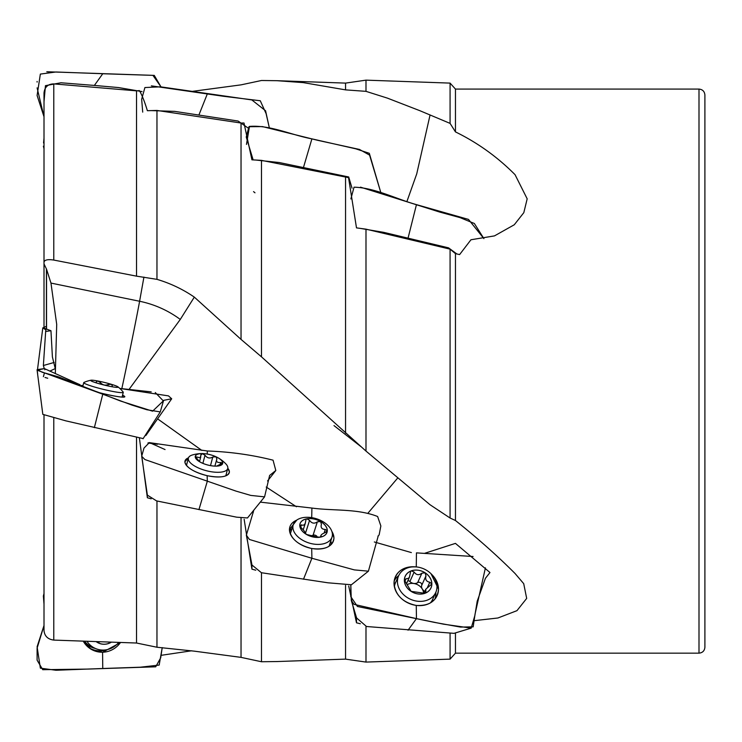 <?xml version="1.0" encoding="UTF-8"?>
<svg xmlns="http://www.w3.org/2000/svg" width="742" height="742" viewBox="0 0 742 742"><rect width="100%" height="100%" fill="white"/><g stroke="black" fill="none" stroke-linecap="round" stroke-linejoin="round"><path stroke-width="1.11" d="M455.458 632.889L455.458 653.155L699.001 653.155L699.001 89.086L455.458 89.086L455.458 131.9C477.653 142.752 497.511 157.016 515.05 174.685L527.182 198.828L523.815 212.657L514.271 224.77L494.478 235.891L470.957 239.759L459.613 254.58L455.458 253.643L455.458 520.513C477.653 538.256 497.511 555.916 515.05 573.501L523.713 583.666L526.681 598.414L516.951 610.666L497.91 617.993L474.323 620.664M46.421 326.295L42.823 327.881L45.939 329.921L45.587 331.479L50.957 330.728L52.404 356.948L55.437 369.405M50.975 330.737L44.01 328.112L44.01 116.744L37.1 95.495L40.346 74.089L55.928 71.993L102.767 73.727L94.364 85.432L60.955 82.77L45.457 85.664L44.01 101.737M136.528 90.858L139.422 90.598C142.047 95.143 144.699 101.84 147.37 110.697L156.961 110.447L156.961 279.344L136.528 276.154L136.528 90.858L53.786 83.902C47.942 84.013 44.687 87.018 44.01 92.926L44.01 263.892L46.542 269.207L50.966 283.082L56.707 324.393L55.316 373.671M83.234 641.227L91.396 649.445L102.572 652.283L102.767 668.505L55.928 670.249L40.346 668.152L37.1 646.746L44.01 625.497L44.01 478.34M136.528 437.641L136.528 643.026L53.786 640.086C47.915 639.326 44.659 636.2 44.01 630.709L44.01 415.056M136.528 276.154L53.786 260.062C47.915 259.162 44.659 259.83 44.01 262.074M139.422 438.216L147.37 497.761L151.183 498.809M156.961 501.008L156.961 647.237L136.528 643.026M276.942 661.549L261.481 661.743L261.481 572.731M255.758 570.19L251.928 569.151L244.146 519.298M261.481 661.743L241.039 657.375L241.039 518.111M455.458 253.643L450.079 249.154L450.079 518.018L430.017 504.727L365.992 451.08L261.481 356.837L241.039 339.4L241.039 123.033L156.961 110.447M261.481 356.837L261.481 160.365L251.928 159.827L243.988 123.005L241.039 123.033M156.961 647.237L194.321 651.161L241.039 657.375M241.039 339.4L194.321 297.115L180.278 319.44L129.108 389.337M156.961 279.344C170.428 283.351 182.875 289.269 194.321 297.115M455.458 89.086L450.079 83.104L450.079 123.385L419.889 110.706L387.472 98.148L365.992 91.349L345.559 89.875L303.274 82.622L276.942 80.692L261.481 80.498L241.039 84.857L191.649 91.461M345.559 585.41L345.559 659.128L365.992 662.087L365.992 626.406M360.334 623.734L356.494 622.807L348.731 586.05M365.992 451.08L365.992 229.157L356.494 227.877L348.545 177.635L261.481 160.365M345.559 433.17L345.559 177.421M455.458 653.155L450.079 659.128L450.079 633.529M450.079 249.154L365.992 229.157M450.079 518.018L455.458 520.513M450.079 123.385L455.458 131.9M699.001 89.086C702.581 89.439 704.548 91.405 704.9 94.985L704.9 647.256C704.548 650.836 702.581 652.802 699.001 653.155M365.992 91.349L365.992 80.145L345.559 83.104L276.979 80.692M345.559 89.875L345.559 83.104M430.017 115.177L416.735 173.869L406.941 201.444M424.628 553.319L455.44 543.385L489.97 572.527L485.426 578.306L477.199 601.206L474.88 615.498L471.189 628.131L443.493 624.161L416.457 618.615L416.262 605.453C429.785 606.103 437.214 600.668 438.541 589.148L431 573.705M201.898 450.459L157.573 418.84M397.545 478.2L368.013 513.102M266.22 487.04L296.438 506.758M147.37 495.062L147.37 497.761M251.928 564.801L251.928 569.151M356.494 617.4L356.494 622.807M411.356 552.577L374.348 541.975M406.597 583.472L409.519 576.979L408.49 578.343L406.013 578.816L404.399 580.123L411.142 591.365A14.117 11.51 24.2 0 0 424.804 593.312A14.117 11.51 24.2 0 0 431.816 584.037A14.117 11.51 24.2 0 0 425.073 572.805A14.117 11.51 24.2 0 0 411.411 570.858A14.117 11.51 24.2 0 0 404.399 580.123A14.117 11.51 24.2 0 0 411.142 591.365L424.804 593.312L425.778 591.597L425.055 593.21M431.631 584.798L431.816 584.037L425.815 589.194L425.862 592.45M409.519 576.979L410.641 571.359L411.411 570.858L414.138 572.073C416.299 575.096 418.887 575.467 421.901 573.186L425.073 572.805L425.991 575.838C425.055 579.502 426.325 581.626 429.813 582.22L427.438 587.516M431.816 584.037L429.813 582.22M404.548 579.446L404.399 580.123M404.362 580.123A14.154 11.538 -155.8 0 1 425.12 572.796A14.154 11.538 -155.8 0 1 424.841 593.331A14.154 11.538 -155.8 0 1 404.362 580.123M397.434 581.283A20.349 16.593 -155.8 0 1 398.649 575.755A20.349 16.593 -155.8 0 1 424.007 568.966A20.349 16.593 -155.8 0 1 435.758 592.45A20.349 16.593 -155.8 0 1 413.628 600.426A20.349 16.593 -155.8 0 1 397.434 581.283M394.392 586.718A20.349 16.593 -155.8 0 1 395.495 582.758L398.649 575.755M435.758 592.45L432.605 599.453A20.349 16.593 -155.8 0 1 430.369 602.912M424.823 591.355A5.76 4.693 -155.8 0 1 422.263 588.981A5.76 4.693 -155.8 0 1 421.725 585.308A2.551 2.078 -155.8 0 0 420.603 582.767A2.551 2.078 -155.8 0 0 417.635 582.656A5.76 4.693 -155.8 0 1 409.881 581.552A2.551 2.078 -155.8 0 0 407.85 580.68M423.534 593.507A10.203 8.32 24.2 0 0 423.534 593.461A10.203 8.32 24.2 0 0 422.263 588.981A10.203 8.32 24.2 0 0 407.562 584.464M303.218 529.825L305.231 523.481L303.923 525.104L299.833 525.317L301.391 527.933C304.072 530.613 305.352 532.348 305.222 533.136L306.576 534.481A14.117 8.793 17.7 0 0 320.238 537.152A14.117 8.793 17.7 0 0 327.25 530.669A14.117 8.793 17.7 0 0 320.507 521.505A14.117 8.793 17.7 0 0 306.854 518.843A14.117 8.793 17.7 0 0 299.833 525.317A14.117 8.793 17.7 0 0 306.576 534.481L317.075 537.023L320.238 537.152L321.212 536.262L321.008 536.911M305.231 523.481L306.084 519.196L306.854 518.843L309.581 520.346C311.742 523.444 314.32 523.954 317.335 521.858L320.507 521.505L321.425 524.242C320.488 527.581 321.768 529.315 325.256 529.445L327.25 530.669L325.2 532.58C321.685 534.045 320.358 535.27 321.212 536.262L320.924 535.446L320.386 537.115M299.796 525.308A14.154 8.811 -162.3 0 1 320.553 521.505A14.154 8.811 -162.3 0 1 320.284 537.171A14.154 8.811 -162.3 0 1 299.796 525.308M292.877 526.987A20.349 12.67 -162.3 0 1 293.248 524.668A20.349 12.67 -162.3 0 1 316.482 518.769A20.349 12.67 -162.3 0 1 332.026 537.023A20.349 12.67 -162.3 0 1 310.592 543.441A20.349 12.67 -162.3 0 1 292.877 526.987M317.335 521.858L313.078 535.242A2.551 1.586 -162.3 0 1 315.647 535.381A2.551 1.586 -162.3 0 1 317.233 537.06M313.078 535.242A5.76 3.589 -162.3 0 1 310.175 535.65M202.019 462.971A14.117 5.287 14.8 0 0 215.672 466.115A14.117 5.287 14.8 0 0 217.786 466.013A14.117 5.287 14.8 0 0 222.693 463.017A14.117 5.287 14.8 0 0 215.95 456.747A14.117 5.287 14.8 0 0 202.288 453.603A14.117 5.287 14.8 0 0 195.276 456.701A14.117 5.287 14.8 0 0 198.281 460.847A14.117 5.287 14.8 0 0 202.019 462.971M214.883 466.097L216.859 458.936C215.922 461.645 217.202 462.832 220.689 462.498L222.693 463.017L216.645 466.134M216.859 458.936L215.95 456.747L212.769 457.035L210.505 465.605M199.719 461.784L195.276 456.701L200.21 457.777L200.869 455.254L202.288 453.603L205.015 455.254C207.176 458.157 209.763 458.751 212.769 457.035M200.897 454.596L200.869 455.254M195.229 456.701A14.154 5.296 -165.2 0 1 202.946 453.594A14.154 5.296 -165.2 0 1 217.323 457.406A14.154 5.296 -165.2 0 1 215.004 466.124A14.154 5.296 -165.2 0 1 195.229 456.701M217.323 457.406A33.028 33.028 0 0 1 225.92 463.954A20.349 7.615 -165.2 0 1 227.738 468.499A20.349 7.615 -165.2 0 1 206.981 470.873A20.349 7.615 -165.2 0 1 188.31 458.742A20.349 7.615 -165.2 0 1 188.403 458.083A20.349 7.615 -165.2 0 1 192.234 455.022A33.028 33.028 0 0 1 202.946 453.594M97.452 383.234A14.117 1.298 13.8 0 0 111.105 386.573A14.117 1.298 13.8 0 0 117.895 387.305A14.117 1.298 13.8 0 0 118.126 387.129A14.117 1.298 13.8 0 0 111.383 384.319A14.117 1.298 13.8 0 0 97.721 380.98A14.117 1.298 13.8 0 0 90.709 380.423A14.117 1.298 13.8 0 0 90.839 380.655A14.117 1.298 13.8 0 0 97.452 383.234M117.681 387.343L116.123 387.361M96.237 382.863L96.302 381.852L97.721 380.98L100.448 382.622C102.609 385.079 105.197 385.71 108.211 384.523L111.383 384.319L112.292 385.766L111.894 386.721M92.323 381.546L90.978 380.767M90.672 380.414A14.154 1.308 -166.2 0 1 90.997 380.219A14.154 1.308 -166.2 0 1 104.724 382.51A14.154 1.308 -166.2 0 1 117.959 386.842A14.154 1.308 -166.2 0 1 105.531 385.386A14.154 1.308 -166.2 0 1 90.672 380.414M117.959 386.842A33.028 33.028 0 0 1 123.181 392.073A20.349 1.883 -166.2 0 1 123.265 392.323A20.349 1.883 -166.2 0 1 103.175 389.327A20.349 1.883 -166.2 0 1 83.744 382.64A20.349 1.883 -166.2 0 1 83.753 382.622A20.349 1.883 -166.2 0 1 83.939 382.445A33.028 33.028 0 0 1 90.997 380.219M96.33 641.7A14.117 13.644 111.2 0 0 97.452 642.433A14.117 13.644 111.2 0 0 111.105 642.275L108.286 642.118M96.664 641.709L97.452 642.433L99.901 641.83M111.281 642.22A14.154 13.69 -68.8 0 1 96.256 641.7M118.664 642.461A20.349 19.672 -68.8 0 1 96.135 648.777A20.349 19.672 -68.8 0 1 87.018 641.366M96.135 648.777L92.982 647.553A20.349 19.672 -68.8 0 1 84.671 641.283M45.67 331.479L43.37 365.509L54.185 362.448L43.37 365.509L44.26 368.579M37.619 373.606L37.258 371.121M102.572 652.283L120.547 642.526M120.482 642.516A22.881 22.13 -68.8 0 1 89.096 647.877A22.881 22.13 -68.8 0 1 83.289 641.227M102.767 668.505L140.294 667.206L159.178 665.073L162.229 647.599L160.699 657.829L155.699 666.808L87.834 669.08L42.73 669.692L37.1 660.176L37.1 648.23L44.01 625.497M160.995 655.344L191.649 650.78L160.995 655.344M143.169 438.587L65.862 420.862L42.823 414.361L37.1 370.184L102.767 394.206L102.572 393.483C116.095 396.645 123.524 397.731 124.851 396.729L122.56 395.208A22.881 2.115 -166.2 0 1 124.786 396.775A22.881 2.115 -166.2 0 1 99.187 392.629M145.886 435.48L145.005 435.693M98.065 392.342L102.572 393.483M83.039 385.506L80.999 385.515A22.881 2.115 -166.2 0 1 83.039 385.515M78.364 383.957L77.799 383.874M79.422 384.477L44.399 368.598L37.1 370.184M94.364 427.642L102.767 394.206L132.011 405.123L146.916 409.76L160.263 411.903L163.62 400.346L171.699 398.788L168.49 395.885L119.814 388.437L151.21 391.869M247.42 517.944L236.661 517.174L156.553 500.896L147.417 495.155M188.496 457.795L184.851 461.812C186.177 467.479 193.606 472.097 207.129 475.678C220.662 478.2 228.091 476.93 229.417 471.866L227.803 468.211M227.794 468.248A22.881 8.57 -165.2 0 1 229.185 472.932A22.881 8.57 -165.2 0 1 204.94 475.121A22.881 8.57 -165.2 0 1 184.962 461.218A22.881 8.57 -165.2 0 1 188.477 457.833M165.049 449.55L149.392 442.575L143.994 448.075L141.694 456.247L144.903 459.539L207.333 481.168L207.129 475.678M198.93 509.643L207.333 481.168L236.132 491.148L250.796 495.415L264.569 496.862L269.624 475.446L275.811 470.502L273.056 460.179C251.946 454.855 230.039 451.785 207.333 450.988L207.231 454.058L207.333 450.988L149.606 442.668M157.536 444.263L147.936 443.002L149.327 442.659L147.936 442.974L148.233 443.466L149.161 442.918M351.393 584.761L327.908 582.795L261.425 572.722L252.03 565.07M296.819 520.059L289.408 529.621C290.743 538.794 298.173 545.092 311.696 548.505C325.228 550.165 332.657 546.659 333.983 537.978L331.804 531.263M331.85 531.393A22.881 14.256 -162.3 0 1 333.223 541.493A22.881 14.256 -162.3 0 1 307.373 547.383A22.881 14.256 -162.3 0 1 289.686 527.618A22.881 14.256 -162.3 0 1 296.652 520.179M311.881 558.299L303.487 579.242L311.9 558.272L354.333 569.893L368.412 571.182L378.281 535.798L379.134 534.936L380.859 525.957L377.613 516.506C357.458 508.493 333.659 510.988 311.9 508.057L260.294 502.13L253.829 510.116L246.353 535.177L249.47 539.48L311.9 558.272L311.696 548.505M311.705 517.647L311.9 508.066L311.714 517.647M453.909 633.334L366.52 626.508L356.726 618.077M416.262 566.934L416.457 552.873L416.262 566.934C402.73 566.285 395.3 571.72 393.974 583.231C395.31 595.093 402.739 602.504 416.262 605.453M431.723 574.447A22.881 18.661 -155.8 0 1 436.268 597.208A22.881 18.661 -155.8 0 1 408.601 603.209A22.881 18.661 -155.8 0 1 394.735 578.528A22.881 18.661 -155.8 0 1 414.787 566.823M485.426 567.834L475.093 613.866L473.173 626.842L460.476 627.083L434.46 622.39L357.449 606.492L350.79 596.642L350.827 585.141L351.3 600.426L354.036 604.35L416.457 618.615L408.054 630.199L416.447 618.633M416.457 552.873L473.071 556.509L416.457 552.873M142.047 91.591L118.572 87.565L94.364 85.432M102.758 73.746L152.935 75.359L160.995 86.888L154.262 75.387L46.802 71.751M247.717 127.763L238.108 121.048L174.695 111.374L151.183 110.595M142.705 112.125L141.666 99.261L144.903 87.547L160.485 86.823L251.853 99.938L265.571 110.771L269.402 128.097L266.1 113.647L260.275 100.754L223.518 96.293L151.359 85.859M207.333 93.882L198.93 114.945M352.023 188.162L348.712 176.986L279.261 162.535L255.758 160.04M246.465 144.412L249.47 126.409C270.005 124.786 291.421 135.044 311.9 138.856L355.789 148.827L369.312 153.306L380.859 192.707L369.59 155.124L359.471 149.439L317.557 140.284L262.492 126.594L248.96 126.715L246.233 137.057L253.133 159.892M311.9 138.856L303.487 167.404M456.831 253.95L448.548 247.847L383.827 232.376L360.334 228.397M350.864 198.939L354.036 187.188C374.571 187.661 395.987 198.93 416.457 204.634L468.49 219.409L483.914 238.627L474.351 223.49L460.077 217.629L439.904 212.129L360.491 187.151M416.457 204.634L408.054 238.108M44.01 593.517L43.379 596.03L44.01 604.109M43.379 376.695L44.362 373.198M44.826 369.785L44.715 369.015M44.418 368.598L37.1 369.627L42.387 372.308L58.349 376.815L120.714 401.097L152.602 411.189L163.323 400.903L155.273 392.537M47.72 378.225L45.03 377.493M154.605 443.595L149.392 442.659M43.574 142.965L44.01 138.133M44.01 116.744L37.1 87.862M37.1 82.093L37.1 81.453M44.01 148.725L43.379 146.211M254.979 192.799L253.551 191.621M46.542 269.207L46.542 328.669M46.421 328.632L46.421 268.91M53.786 83.902L53.786 260.062M53.786 417.978L53.786 640.086M180.278 319.44A102.953 102.804 0 0 0 139.598 301.261A53.081 0.575 -78.4 0 1 121.827 388.632M50.966 283.082L139.598 301.261L143.929 277.072M425.991 575.838L421.725 585.308M406.013 578.816L404.789 581.543M421.901 573.186L417.635 582.656M414.138 572.073L409.881 581.552M325.256 529.445L324.115 533.016M301.447 524.798L300.686 527.191M309.581 520.346L305.37 533.554M220.689 462.498L220.151 464.538M196.88 457.016L196.482 458.547M205.015 455.254L202.872 463.351M108.211 384.523L107.868 385.914M100.448 382.622L100.114 384.004M107.061 649.658A22.288 21.546 -68.8 0 1 88.27 647.219M95.152 648.397A20.6 19.913 -68.8 0 1 83.837 641.246M330.765 540.974A22.288 13.875 -162.3 0 1 331.303 544.387M289.575 531.096A22.288 13.875 -162.3 0 1 291.996 528.619M435.823 592.302A22.288 18.17 -155.8 0 1 434.803 599.239M394.188 580.967A22.288 18.17 -155.8 0 1 398.714 575.606M432.966 598.655A20.6 16.797 -155.8 0 1 431.64 602.105M394.15 585.243A20.6 16.797 -155.8 0 1 395.857 581.96M345.559 659.128L276.979 661.549M450.079 659.128L365.992 662.087M450.079 83.104L365.992 80.145M360.844 446.554L334.002 425.602M423.868 593.498L425.667 589.482M293.248 524.668L290.326 533.841M332.026 537.023L329.105 546.186M326.313 533.748L327.176 531.059M188.403 458.083L186.465 465.42M227.738 468.499L225.8 475.835M199.524 461.589L200.794 456.784M222.433 464.028L222.665 463.156M83.753 382.622L82.854 386.257M123.265 392.323L122.096 397.1M42.804 327.871L37.619 368.635M49.835 371.121L55.316 368.57M77.864 384.263L79.988 384.588M94.011 390.728L99.493 392.713M145.896 435.498L171.699 398.779M143.048 438.772L160.263 411.903M147.38 495.164L141.694 456.256M267.556 480.974L275.82 470.493M247.485 517.972L264.579 496.852M251.974 565.079L246.363 535.186M253.078 511.043L253.198 512.703M351.402 584.77L368.422 571.182M377.919 536.178L379.143 534.926M356.652 618.086L351.309 600.445M453.918 633.371L471.198 628.122"/></g></svg>
